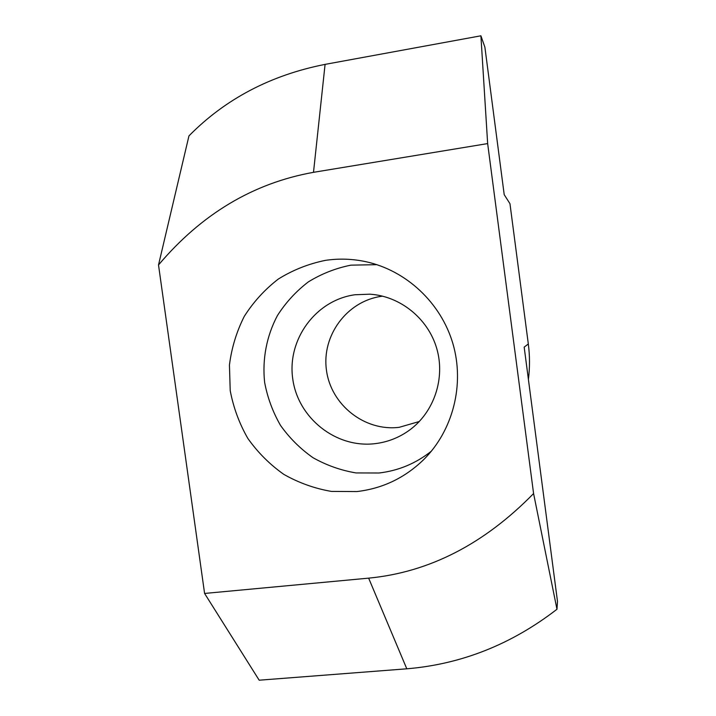 <?xml version="1.0" encoding="UTF-8"?>
<svg xmlns="http://www.w3.org/2000/svg" width="716" height="716" viewBox="0 0 716 716"><rect width="100%" height="100%" fill="white"/><g stroke="black" fill="none" stroke-linecap="round" stroke-linejoin="round"><path stroke-width="1.07" d="M382.657 296.164L381.583 296.308C346.938 301.015 321.484 335.697 326.46 370.253C330.935 404.871 364.65 431.614 399.206 427.318L419.308 421.509M354.912 294.759C315.702 300.138 287.053 339.509 292.728 378.71C297.847 417.983 335.938 448.422 375.05 443.66C387.696 442.13 399.215 437.592 409.606 430.056C434.111 412.121 445.486 378.29 436.715 348.388C427.998 318.468 400.181 296.093 369.877 294.187L354.912 294.759M325.467 260.356C338.981 258.36 352.487 258.816 365.992 261.725C406.348 270.532 440.94 302.841 452.906 343.653C464.809 384.474 453.067 430.334 423.818 459.493C404.934 477.858 382.621 488.545 356.881 491.561L331.418 491.409C314.557 488.509 298.67 482.817 283.769 474.341C269.762 464.433 257.787 452.458 247.834 438.416C239.278 423.478 233.407 407.538 230.212 390.605L229.442 365.008C231.608 347.94 236.54 331.75 244.237 316.436C253.41 301.964 264.777 289.506 278.327 279.043C292.871 270.013 308.587 263.783 325.467 260.356M431.408 451.143C415.906 463.44 398.445 470.725 379.015 472.999L356.031 472.936C340.798 470.367 326.451 465.284 312.981 457.685C300.326 448.798 289.497 438.031 280.511 425.402C272.778 411.951 267.48 397.604 264.625 382.353C262.154 359.226 266.585 336.019 277.432 315.55C285.756 302.528 296.048 291.314 308.31 281.916C321.475 273.798 335.67 268.214 350.912 265.153L376.885 264.678M528.408 379.435C529.885 367.63 529.849 355.807 528.318 343.975L509.962 203.684L504.207 194.662L484.884 47.158L480.901 35.8L487.65 143.585L313.501 172.323C253.249 183.126 201.59 214.003 158.513 264.956L188.961 135.879C225.352 98.942 270.729 75.108 325.082 64.377L480.901 35.8M528.318 343.975L524.175 347.117L557.487 601.386L556.976 609.253C511.475 644.391 461.408 664.242 406.795 668.807L259.183 680.2L204.588 593.448L368.642 578.143C429.099 572.326 484.079 544.124 533.581 493.548L487.65 143.585M533.581 493.548L556.976 609.253M158.513 264.956L204.588 593.448M325.082 64.377L313.501 172.323M406.795 668.807L368.642 578.143"/></g></svg>
